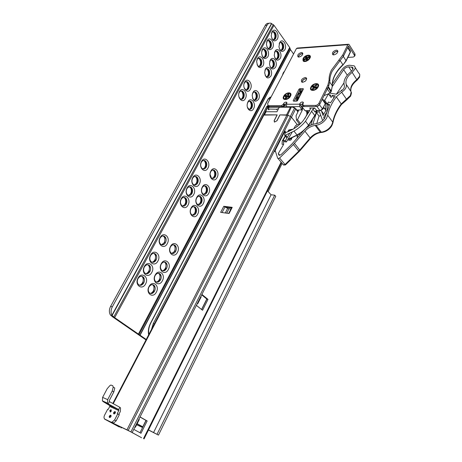 <?xml version="1.0" encoding="UTF-8"?>
<svg xmlns="http://www.w3.org/2000/svg" width="462" height="462" viewBox="0 0 462 462"><rect width="100%" height="100%" fill="white"/><g stroke="black" fill="none" stroke-linecap="round" stroke-linejoin="round"><path stroke-width="0.69" d="M152.535 284.644L154.192 286.561L153.754 291.025C152.807 292.66 151.611 293.445 150.162 293.387M150.785 293.376C153.465 291.874 154.458 289.489 153.777 286.209L152.812 284.684M141.661 276.253L142.758 277.061L143.451 278.32L142.977 282.784C142.019 284.425 140.794 285.21 139.305 285.146M140.026 285.123C142.694 283.628 143.699 281.248 143.041 277.98L141.984 276.305M158.524 273.261L160.198 275.127L159.794 279.666C158.888 281.237 157.738 282.005 156.341 281.97M156.936 281.953C159.563 280.422 160.51 278.032 159.771 274.786L158.789 273.296M147.811 264.738L148.903 265.511L149.619 266.753L149.18 271.292C148.262 272.869 147.083 273.637 145.657 273.596M146.344 273.568C148.966 272.037 149.913 269.658 149.203 266.424L148.117 264.778M164.443 262.012L166.129 263.831L165.76 268.445C164.894 269.958 163.791 270.709 162.439 270.692M163.011 270.668C165.592 269.103 166.487 266.713 165.696 263.502L164.703 262.041M153.886 253.367L155.706 255.324L155.307 259.944C154.429 261.463 153.297 262.214 151.923 262.197M152.587 262.156C155.151 260.591 156.052 258.212 155.284 255.007L154.187 253.401M173.516 244.791L175.208 246.529L174.902 251.253L171.783 253.419M172.309 253.384C174.821 251.773 175.635 249.382 174.763 246.211L173.752 244.808M163.196 235.955L165.026 237.826L164.691 242.567L161.515 244.733M162.127 244.681C164.628 243.07 165.448 240.679 164.588 237.52L163.473 235.972M193.642 206.618L195.316 208.166C196.032 209.777 195.98 211.44 195.166 213.149L192.463 215.13M192.891 215.078C195.253 213.352 195.905 210.949 194.849 207.871L193.838 206.618M183.841 197.378L185.655 199.041C186.371 200.681 186.313 202.35 185.481 204.06L182.744 206.04M183.247 205.971C185.591 204.239 186.244 201.83 185.193 198.752L184.072 197.384M199.151 196.171L200.82 197.661C201.576 199.289 201.536 200.976 200.71 202.714L198.117 204.649M198.521 204.597C200.837 202.835 201.449 200.427 200.341 197.372L199.336 196.171M189.495 186.827L191.297 188.427C192.053 190.084 192.013 191.782 191.17 193.52L188.542 195.455M189.016 195.38C191.326 193.613 191.926 191.204 190.829 188.144L189.715 186.821M204.602 185.845L206.26 187.277C207.051 188.929 207.028 190.633 206.191 192.406L203.702 194.294M204.077 194.236C206.358 192.44 206.924 190.032 205.775 186.995L204.776 185.84M195.085 176.397L196.87 177.934C197.667 179.614 197.644 181.341 196.795 183.108L194.277 184.991M194.716 184.916C196.985 183.114 197.545 180.694 196.39 177.662L195.287 176.392M212.965 170.022L214.587 171.367C215.442 173.042 215.442 174.786 214.593 176.605L212.26 178.413M212.589 178.361C214.818 176.513 215.321 174.093 214.091 171.096L213.115 170.016M203.655 160.424L205.405 161.862C206.271 163.571 206.271 165.332 205.411 167.157L203.049 168.959M203.442 168.89C205.659 167.03 206.15 164.599 204.914 161.596L203.84 160.412M249.405 101.184L250.814 102.137C251.934 103.892 252.056 105.798 251.166 107.837L249.428 109.332M249.572 109.298C251.565 107.207 251.796 104.741 250.265 101.9L249.474 101.166M240.991 90.968L242.504 91.973C243.659 93.78 243.786 95.715 242.873 97.771L241.129 99.261M241.32 99.209C243.307 97.095 243.52 94.606 241.955 91.747L241.077 90.95M254.308 91.932L255.677 92.839C256.837 94.606 256.97 96.529 256.075 98.597L254.412 100.058M254.533 100.023C256.497 97.904 256.693 95.432 255.128 92.608L254.366 91.921M246.009 81.647L247.482 82.6C248.677 84.413 248.816 86.365 247.903 88.456L246.234 89.905M246.396 89.859C248.354 87.711 248.533 85.216 246.933 82.375L246.084 81.63M266.603 68.763L268.018 69.727C269.138 71.518 269.259 73.423 268.387 75.445L266.892 76.802M266.955 76.784C268.78 74.711 268.953 72.291 267.458 69.525L266.632 68.757M258.599 58.287L260.112 59.303C261.261 61.14 261.394 63.08 260.504 65.119L259.009 66.464M259.107 66.436C260.926 64.339 261.076 61.896 259.557 59.107L258.645 58.276M271.321 59.869L272.753 60.857C273.856 62.653 273.978 64.559 273.117 66.557L271.679 67.879M271.72 67.868C273.498 65.818 273.654 63.415 272.193 60.661L271.338 59.864M263.427 49.33L264.957 50.364C266.095 52.212 266.222 54.146 265.338 56.162L263.906 57.473M263.975 57.45C265.748 55.371 265.893 52.951 264.397 50.179L263.461 49.319M275.993 51.074L277.437 52.079C278.522 53.887 278.644 55.786 277.789 57.767L276.409 59.049C278.164 57.017 278.309 54.631 276.877 51.894L276.005 51.074M268.797 48.562C270.524 46.506 270.651 44.098 269.19 41.349L268.231 40.46L269.75 41.522C270.871 43.376 270.992 45.305 270.12 47.309L268.745 48.579M281.092 50.318C282.779 48.308 282.917 45.94 281.508 43.226L281.017 42.492L282.068 43.399C283.142 45.218 283.258 47.107 282.415 49.07L281.092 50.318M273.562 39.772C275.242 37.734 275.364 35.349 273.926 32.611L272.95 31.699M272.938 31.699L274.492 32.779C275.595 34.644 275.716 36.567 274.85 38.548L273.539 39.778M277.258 39.282C280.134 34.384 274.665 26.634 271.985 31.918L271.223 35.788C272.447 41.083 274.457 42.25 277.258 39.282M271.437 33.38L271.65 32.918C272.32 31.78 273.158 31.387 274.157 31.751C276.184 33.276 276.674 35.522 275.635 38.479C274.959 39.634 274.11 40.027 273.094 39.651L271.806 38.404M272.534 48.054C275.444 43.105 269.895 35.401 267.192 40.737L266.407 44.283C267.527 49.838 269.571 51.097 272.534 48.054M266.626 42.233L266.863 41.719C267.562 40.541 268.428 40.148 269.462 40.535C271.465 42.082 271.951 44.317 270.905 47.245C270.201 48.446 269.323 48.839 268.272 48.429L266.949 47.089M267.764 56.924C270.703 51.917 265.078 44.26 262.341 49.653L261.556 52.835C262.543 58.68 264.611 60.043 267.764 56.924M261.763 51.195L262.023 50.618C262.751 49.399 263.646 49.001 264.714 49.422C266.701 50.982 267.175 53.211 266.124 56.11C265.39 57.352 264.483 57.75 263.398 57.305L262.041 55.862M262.936 65.893C265.91 60.828 260.204 53.217 257.438 58.668L256.664 61.423C257.473 67.591 259.563 69.081 262.936 65.893M256.843 60.256L257.126 59.621C257.883 58.356 258.812 57.952 259.915 58.408C261.885 59.979 262.341 62.197 261.29 65.073C260.528 66.355 259.586 66.759 258.466 66.28L257.068 64.72M284.794 49.809C287.607 44.941 282.288 37.405 279.666 42.648L278.95 46.835C280.243 51.744 282.195 52.732 284.794 49.809M279.181 43.884L279.314 43.607C279.989 42.458 280.815 42.065 281.803 42.429C283.743 43.925 284.211 46.119 283.194 49.012C282.519 50.179 281.681 50.572 280.682 50.191L279.493 49.047M280.18 58.518C283.021 53.598 277.627 46.102 274.977 51.398L274.232 55.342C275.468 60.458 277.448 61.521 280.18 58.518M274.486 52.662L274.636 52.345C275.335 51.155 276.189 50.756 277.212 51.155C279.135 52.662 279.591 54.851 278.569 57.715C277.87 58.922 277.004 59.321 275.97 58.905L274.746 57.681M275.514 67.319C278.384 62.341 272.915 54.897 270.241 60.251L269.473 63.929C270.628 69.265 272.644 70.397 275.514 67.319M269.733 61.538L269.906 61.175C270.628 59.95 271.517 59.546 272.568 59.973C274.474 61.492 274.919 63.675 273.897 66.516C273.169 67.764 272.274 68.162 271.206 67.718L269.952 66.401M270.796 76.218C273.7 71.183 268.151 63.785 265.448 69.196L264.668 72.603C265.737 78.165 267.781 79.372 270.796 76.218M264.934 70.519L265.124 70.109C265.875 68.838 266.793 68.434 267.879 68.89C269.768 70.42 270.195 72.592 269.173 75.41C268.416 76.698 267.486 77.102 266.389 76.623L265.101 75.214M250.358 89.264C253.419 84.044 247.499 76.565 244.652 82.167C241.545 87.491 247.586 94.895 250.358 89.264M244.017 83.917L244.369 83.073C245.207 81.699 246.223 81.289 247.418 81.838C249.324 83.437 249.746 85.632 248.683 88.438C247.846 89.83 246.818 90.24 245.605 89.668L244.121 87.763M245.334 98.597C248.429 93.312 242.429 85.886 239.547 91.551C236.405 96.939 242.538 104.285 245.334 98.597M238.894 93.382L239.276 92.44C240.148 91.014 241.199 90.604 242.435 91.193C244.311 92.798 244.721 94.987 243.653 97.759C242.781 99.203 241.718 99.619 240.465 99.001L238.952 96.928M253.603 108.657C256.624 103.413 250.791 96.2 247.978 101.813L247.257 104.071C246.298 109.477 251.472 113.144 253.603 108.657M247.413 103.292L247.69 102.662C248.55 101.242 249.584 100.82 250.791 101.409C252.599 102.974 252.98 105.117 251.946 107.831C251.08 109.28 250.04 109.696 248.81 109.084L247.424 107.248M258.506 99.405C261.492 94.225 255.74 86.954 252.962 92.51L252.2 95.132C252.951 101.328 255.053 102.749 258.506 99.405M252.414 93.936L252.662 93.376C253.488 91.996 254.493 91.586 255.665 92.134C257.496 93.688 257.894 95.842 256.855 98.585C256.029 99.983 255.018 100.398 253.823 99.827L252.466 98.123M207.935 168.087C211.296 162.329 204.637 155.342 201.513 161.469C198.1 167.342 204.903 174.232 207.935 168.087M201.328 162.214C202.483 160.406 203.817 159.973 205.33 160.92C206.97 162.578 207.253 164.68 206.185 167.215C205.03 169.046 203.678 169.479 202.148 168.503C200.531 166.834 200.26 164.738 201.328 162.214M199.33 184.072C202.76 178.199 195.946 171.321 192.764 177.558C189.287 183.547 196.246 190.321 199.33 184.072M192.602 178.268C193.826 176.363 195.23 175.93 196.806 176.963C198.377 178.627 198.631 180.7 197.569 183.189C196.338 185.118 194.924 185.551 193.324 184.482C191.776 182.808 191.534 180.734 192.602 178.268M193.717 194.502C197.187 188.554 190.275 181.745 187.052 188.057C183.53 194.121 190.598 200.82 193.717 194.502M186.902 188.744C188.178 186.775 189.628 186.336 191.239 187.439C192.77 189.102 193.006 191.158 191.944 193.613C190.662 195.605 189.206 196.038 187.566 194.906C186.059 193.232 185.84 191.181 186.902 188.744M188.04 205.053C191.551 199.035 184.529 192.302 181.271 198.683C177.708 204.828 184.881 211.446 188.04 205.053M181.139 199.347C182.467 197.314 183.957 196.876 185.608 198.036C187.098 199.7 187.312 201.744 186.255 204.158C184.921 206.219 183.414 206.653 181.745 205.457C180.278 203.782 180.076 201.75 181.139 199.347M197.69 214.137C201.114 208.177 194.306 201.646 191.129 207.964C187.653 214.045 194.612 220.461 197.69 214.137M190.968 208.593C192.267 206.572 193.717 206.121 195.322 207.247C196.76 208.864 196.968 210.868 195.934 213.253C194.635 215.298 193.168 215.742 191.545 214.587C190.13 212.959 189.934 210.961 190.968 208.593M203.228 203.69C206.612 197.8 199.902 191.193 196.76 197.441C193.33 203.447 200.185 209.944 203.228 203.69M196.593 198.094C197.84 196.136 199.249 195.692 200.814 196.754C202.292 198.377 202.518 200.393 201.484 202.812C200.231 204.793 198.81 205.238 197.222 204.14C195.767 202.512 195.553 200.496 196.593 198.094M208.703 193.364C212.046 187.543 205.434 180.867 202.333 187.041C198.943 192.977 205.694 199.549 208.703 193.364M202.148 187.716C203.344 185.822 204.712 185.383 206.243 186.388C207.761 188.005 208.004 190.044 206.964 192.492C205.763 194.41 204.383 194.849 202.835 193.815C201.334 192.186 201.109 190.153 202.148 187.716M217.094 177.535C220.374 171.824 213.912 165.044 210.863 171.113C207.536 176.934 214.131 183.616 217.094 177.535M210.054 173.81L210.66 171.824C211.787 170.022 213.092 169.583 214.564 170.501C216.141 172.118 216.412 174.174 215.373 176.675C214.235 178.494 212.924 178.933 211.429 177.986L210.019 174.186M167.279 243.624C170.946 237.329 163.542 230.879 160.135 237.537C156.416 243.965 163.981 250.288 167.279 243.624M160.054 238.109C161.59 235.822 163.242 235.383 165.026 236.781C166.355 238.438 166.499 240.413 165.46 242.712C163.923 245.022 162.254 245.461 160.447 244.023C159.142 242.359 159.009 240.39 160.054 238.109M157.912 261.036C161.648 254.608 154.065 248.296 150.595 255.076C146.8 261.636 154.551 267.816 157.912 261.036M150.543 255.607C152.165 253.205 153.898 252.76 155.734 254.267C156.993 255.913 157.109 257.86 156.069 260.106C154.441 262.537 152.697 262.976 150.843 261.434C149.601 259.777 149.503 257.836 150.543 255.607M151.79 272.401C155.578 265.893 147.88 259.667 144.363 266.534C140.517 273.175 148.394 279.262 151.79 272.401M144.323 267.036C146.015 264.559 147.794 264.108 149.665 265.685C150.878 267.331 150.97 269.254 149.942 271.471C148.244 273.978 146.454 274.422 144.566 272.805C143.376 271.154 143.295 269.231 144.323 267.036M145.599 283.911C149.428 277.315 141.609 271.188 138.051 278.13C134.159 284.863 142.157 290.858 145.599 283.911M138.034 278.609C139.79 276.051 141.615 275.6 143.515 277.246C144.687 278.881 144.756 280.792 143.734 282.975C141.973 285.556 140.136 286.007 138.213 284.315C137.07 282.675 137.006 280.775 138.034 278.609M156.341 292.151C160.071 285.626 152.5 279.689 149.035 286.55C145.247 293.208 152.991 299.006 156.341 292.151M148.983 286.994C150.687 284.471 152.454 284.003 154.291 285.58C155.44 287.173 155.509 289.056 154.51 291.222C152.807 293.774 151.028 294.236 149.168 292.619C148.042 291.02 147.984 289.148 148.983 286.994M162.376 280.769C166.06 274.33 158.599 268.301 155.18 275.081C151.438 281.653 159.061 287.549 162.376 280.769M155.111 275.554C156.751 273.106 158.472 272.644 160.279 274.151C161.469 275.75 161.561 277.65 160.551 279.851C158.911 282.322 157.178 282.784 155.347 281.237C154.181 279.631 154.106 277.737 155.111 275.554M168.335 269.525C171.974 263.167 164.628 257.051 161.244 263.75C157.548 270.241 165.061 276.23 168.335 269.525M161.163 264.252C162.74 261.879 164.42 261.417 166.193 262.866C167.423 264.472 167.533 266.389 166.522 268.613C164.94 271.015 163.253 271.471 161.457 269.987C160.25 268.376 160.152 266.464 161.163 264.252M177.46 252.31C181.029 246.073 173.851 239.824 170.536 246.408C166.909 252.766 174.249 258.893 177.46 252.31M170.432 246.945C171.916 244.687 173.521 244.231 175.248 245.576C176.548 247.187 176.686 249.128 175.664 251.403C174.174 253.69 172.557 254.146 170.807 252.766C169.537 251.143 169.41 249.209 170.432 246.945M146.235 339.483L113.744 317.001L111.908 315.223C110.672 312.641 110.805 309.858 112.301 306.878L110.614 306.37C109.119 309.338 108.986 312.116 110.222 314.691L112.37 316.701L146.009 339.917M110.614 306.37L265.269 25.387L267.048 25.196C268.133 23.377 269.479 22.748 271.09 23.314L273.989 25.3L289.674 47.471L290.471 49.619L293.584 54.008M268.861 23.36C267.417 23.083 266.222 23.758 265.269 25.387M112.301 306.878L267.048 25.196M283.362 73.533L283.027 73.366L282.432 75.312M283.027 73.366L283.541 72.395L283.87 72.563M284.627 71.125L283.541 72.395M153.396 325.768L267.764 106.693M142.643 427.408L136.706 424.647M137.179 423.712L142.908 426.882M148.521 429.897L158.478 435.106L148.469 430.007M137.122 423.821L142.868 426.963M267.458 190.806L271.073 194.785L274.694 195.166L275.756 196.338L158.478 435.106M153.505 432.657L271.073 194.785M157.022 434.297L274.694 195.166M136.654 424.745L142.591 427.512M285.175 132.652L284.176 132.623M294.721 107.796L292.654 106.907L290.459 107.19L291.545 106.664L292.613 106.889M287.589 115.032L291.545 106.664M291.47 117.209L297.106 124.469L291.424 117.146L288.149 115.252L279.995 114.894L277.015 120.703L274.434 122.118L274.128 120.669L277.108 114.876L263.409 115.09L112.82 403.465M276.975 120.784L274.52 122.014L274.237 120.669L277.212 114.876L264.478 114.795L266.077 111.74L265.887 111.186L267.238 108.183L268.682 107.808M266.077 111.74L276.946 111.764L279.285 107.224L290.459 107.19L286.521 114.934L279.885 114.894L276.911 120.703M291.141 106.762L280.301 106.803L279.285 107.224M284.419 132.138L285.401 132.935M284.696 132.057L284.349 132.282M110.903 416.712C111.278 415.736 111.099 415.223 110.378 415.188L109.419 416.014C109.044 416.995 109.223 417.504 109.944 417.544L110.903 416.712M109.852 417.55L109.944 416.297L111.001 415.459M115.263 413.097C115.633 412.121 115.454 411.613 114.732 411.573L113.767 412.404C113.398 413.38 113.571 413.888 114.299 413.923L115.263 413.097M114.195 413.935L114.287 412.687L115.356 411.85M109.413 401.622L109.28 400.56L113.819 391.909L114.784 388.016L113.207 387.087L112.786 385.718L110.845 385.037L109.846 385.66L107.207 388.686L102.61 397.384L107.681 399.653L107.484 403.153L108.218 403.904L118.67 409.546L119.849 407.276L109.413 401.622L108.218 403.904L103.147 401.605L102.414 400.854L102.61 397.384M113.207 387.087L112.237 390.991L107.681 399.653M113.819 391.909L112.237 390.991M106.416 419.964L112.566 422.926L113.606 423.036L116.158 420.83L119.3 414.732L117.233 413.629L118.803 410.597L118.85 409.725L109.794 405.596L103.147 401.605M109.794 405.596L109.748 406.456L108.189 409.442L107.698 409.216L104.556 415.217C103.719 417.099 103.846 418.416 104.938 419.173L106.52 420.022M118.85 409.725L109.621 405.417M117.735 413.865L114.576 419.97L112.023 422.187L110.984 422.077L104.938 419.173M118.815 414.46L120.363 411.463L120.542 407.981L119.849 407.276M111.278 411.249L110.765 409.736L109.8 410.562L110.314 412.075L111.278 411.249M110.227 412.087L110.32 410.851L111.377 410.019M131.133 431.993L141.586 437.733L128.199 430.457L104.637 419.132L119.173 426.934L106.069 419.86L131.133 431.993M232.224 207.34L229.071 213.496L220.64 212.358L223.793 206.277L232.224 207.34L231.699 207.502L228.65 213.438M230.873 209.101L227.668 208.356L223.793 206.277M225.803 207.219L231.474 207.94M115.979 425.219L116.222 424.74M201.172 296.91L200.883 296.46L201.911 294.415L207.992 299.393L202.558 310.262L196.385 305.365L197.43 303.303L197.742 303.701L197.216 303.719M135.378 427.275L139.299 419.513L138.877 419.248L140.05 416.932L147.17 420.957L140.997 433.292L133.772 429.365L134.956 427.027L135.378 427.275L134.939 427.096M274.567 151.669L284.967 131.058L286.053 132.409M201.692 294.854L206.912 299.122L201.68 309.569M140.003 417.024L146.113 420.484L139.974 432.738M146.113 420.484L147.17 420.957M206.912 299.122L207.992 299.393M310.943 87.104C308.501 91.586 316.066 91.43 318.162 86.908C320.559 82.398 312.993 82.646 310.943 87.104M314.079 90.286L313.357 90.096M283.685 96.235C281.231 100.641 288.398 100.572 290.523 96.125C292.937 91.684 285.776 91.851 283.685 96.235M303.124 58.559C302.431 61.92 304.14 62.457 308.246 60.175L309.962 58.143C312.277 53.898 305.111 54.377 303.124 58.559M305.809 61.475L305.353 61.307M302.708 82.3C306.046 81.173 307.155 79.626 306.029 77.668L305.151 77.506C301.807 78.65 300.71 80.197 301.859 82.144L302.708 82.3M301.981 82.196C302.344 80.261 303.661 79.06 305.925 78.586L306.676 78.696M337.889 51.409L336.983 51.288C334.754 51.767 333.425 52.928 332.998 54.776M333.887 54.891C337.173 53.806 338.323 52.293 337.341 50.37L336.249 50.156C332.963 51.265 331.82 52.772 332.831 54.689L333.887 54.891M298.995 57.086C302.125 55.994 303.222 54.528 302.281 52.697L301.357 52.535C298.221 53.638 297.135 55.105 298.094 56.93L298.995 57.086M298.308 57.017C298.735 55.221 300 54.089 302.108 53.615L302.818 53.69M339.749 61.088L343.497 56.069L342.764 54.932L339.01 59.956L339.749 61.088L332.224 71.171C330.497 74.7 329.712 78.02 329.868 81.145L329.106 80.03L327.904 85.089L328.673 86.203L329.868 81.145M339.01 59.956L331.473 70.051C329.741 73.579 328.95 76.906 329.106 80.03M286.729 106.78L299.728 106.572L299.59 104.169L286.463 104.256L286.452 102.177C285.337 101.969 284.361 102.489 283.524 103.736L283.137 104.499L281.508 105.59L282.322 106.635L283.945 105.544L283.137 104.499M299.59 104.169L299.867 103.615C300.727 102.333 301.738 101.802 302.905 102.038L303.043 105.417L315.581 105.417L316.372 106.508C317.844 106.364 318.988 105.607 319.802 104.233L328.673 86.203M319.802 104.233L319.011 103.141C318.197 104.51 317.048 105.272 315.581 105.417M319.011 103.141L327.904 85.089M342.764 54.932L347.794 44.727L348.758 44.236L349.133 44.612L354.92 53.846L354.314 55.099L348.51 45.871L343.497 56.069M348.146 44.283L297.453 48.019L296.465 48.487L267.665 103.534L268.035 105.555L268.607 105.654L281.508 105.59M298.972 89.224L293.174 100.612L293.445 101.155L296.725 101.12L297.557 100.566L303.349 89.12L303.078 88.589L299.792 88.675L298.972 89.224L299.763 90.298L300.577 89.749L303.06 89.692M317.816 86.937L317.752 87.595M309.644 58.177L309.65 58.668M268.203 105.607L268.855 106.583L269.433 106.687L282.322 106.635M303.499 106.029L304.192 106.555L316.372 106.508M302.512 108.57L300.392 105.238L303.401 103.032M286.931 103.153L284.338 104.782L283.945 105.544M290.263 96.57L290.275 95.98M294.248 101.143L296.766 96.2M297.285 95.172L298.129 93.503M298.331 93.11L299.763 90.298M286.463 104.256L286.607 106.624M348.966 55.111L349.18 55.417L348.926 55.203M299.728 106.572L301.894 109.806L296.881 110.112M347.846 57.409L353.187 57.092L354.539 56.289L354.314 55.099M355.041 55.249L354.92 53.846M298.29 98.637L298.146 99.399M298.579 98.158L298.319 99.059M298.7 98.158L298.516 98.498M269.583 106.687L268.07 109.044L276.565 109.211L276.79 109.8M269.306 107.219L279.308 107.19M283.818 97.234L283.298 98.25M278.557 108.639L276.565 109.211M298.487 57.057L298.741 56.029C299.919 54.32 301.27 53.604 302.801 53.875M333.189 54.834L333.425 53.8C334.719 51.94 336.197 51.213 337.872 51.623M285.031 105.145L285.597 105.324L283.443 106.162M302.171 82.253L302.425 81.058C303.655 79.262 305.064 78.546 306.664 78.898L306.664 78.898M305.203 81.243L304.804 81.543M289.859 139.293L289.05 139.391L290.893 138.75L291.326 138.115M288.392 138.577L288.704 138.964L290.228 138.577M316.909 110.672L316.58 111.342C316.02 112.278 315.413 112.393 314.766 111.689L312.918 109.182L305.515 121.235C302.31 125.208 298.452 128.5 293.953 131.104L285.591 135.1L284.534 135.031C284.656 133.304 285.707 132.253 287.682 131.884L293.335 129.037C297.245 126.767 300.595 123.903 303.384 120.449L309.147 111.498L310.297 109.182L310.077 108.131L310.424 108.599M307.958 111.81L306.531 111.827M312.918 109.182L314.622 108.05L316.886 110.672M310.383 108.963L309.719 108.062L314.622 108.05M309.719 108.062L310.077 108.131M330.994 91.88L328.084 87.399L326.998 88.589M328.084 87.399L328.395 86.769L331.329 91.199L330.024 92.92L327.731 94.138M342.862 57.224L347.632 47.661L350.317 51.923L346.078 60.603L342.954 64.998M347.794 47.141L347.632 47.661M268.832 106.555L267.741 106.664L267.977 105.532M284.297 98.787L284.026 99.313M303.176 103.014L301.778 106.531L304.943 110.557L301.778 106.531M301.952 106.56L316.949 106.503L319.912 110.568L316.464 110.568L314.766 111.689M325.19 103.759L322.476 108.876L319.525 104.799L316.949 106.503M319.525 104.799L322.187 99.388L325.109 103.488L325.45 102.859M285.897 99.215L286.515 99.428M282.224 106.635L281.808 106.797M268.763 106.687L269.236 107.282M323.995 101.929L324.353 101.317M306.878 114.518L306.751 112.122L305.653 110.661M301.64 110.054L302.31 110.054L302.46 108.674M302.31 110.054L297.505 119.646L296.517 120.172L296.05 115.789L298.671 110.274L297.002 110.274M299.474 90.87L302.5 90.8M302.315 91.17L299.284 91.233M297.13 100.999L294.311 101.028M336.342 96.876L341.661 92.209L346.858 99.792L350.571 96.188C351.455 93.67 351.646 92.273 351.149 92.002L350.41 95.53L341.233 103.95L336.342 96.876C331.774 102.945 328.904 109.055 327.725 115.205L326.605 118.145C324.024 122.147 320.512 124.538 316.083 125.312L315.188 125.421C311.319 125.999 307.906 127.934 304.943 131.214L293.399 144.508L279.568 158.033L278.066 158.57L277.645 158.166L275.179 150.462M332.369 83.87L342.105 69.491C344.155 66.817 346.662 65.413 349.63 65.263L354.054 65.8C355.116 66.493 355.382 67.596 354.851 69.109L352.165 72.384C347.106 76.438 345.126 80.44 346.211 84.402C346.858 87.145 345.339 89.749 341.661 92.209M351.53 71.223L348.729 66.88L352.5 67.256L353.008 69.329L351.328 71.373C345.397 76.126 343.064 80.833 344.329 85.493C344.744 87.734 343.41 89.692 340.338 91.361L336.55 94.242L329.752 93.099M336.353 94.208L343.89 83.016M316.741 123.597L319.051 116.112L320.824 115.627M308.414 126.461L309.373 124.515M307.992 126.738L307.525 126.79M319.051 116.112L316.47 112.601L319.358 111.631L322.661 120.622M284.159 132.658L285.395 132.923M329.25 94.837L330.746 95.091L330.145 96.125M279.088 155.244L278.736 154.822L279.227 155.301L281.04 154.66L292.065 143.878L303.644 130.573C307.322 126.519 311.532 124.209 316.268 123.649C321.113 122.696 324.249 120.045 325.681 115.691L329.602 104.574L327.477 103.748L328.476 102.021L330.549 102.818L335.204 95.853L332.322 95.363L331.098 97.482L328.534 93.821L324.728 100.387L327.315 104.031L325.895 103.476L325.82 110.649L323.025 115.494L321.281 110.412M278.736 154.822L278.309 153.511L283.622 144.45L283.558 140.471L283.039 140.402L285.504 136.209M283.039 140.402L282.265 140.962L282.057 144.236L283.622 144.45M332.409 86.342L343.676 69.698L347.268 75.185M348.729 66.88C346.743 66.961 345.056 67.902 343.676 69.698M327.477 103.748L328.967 105.85M333.887 97.615L332.322 95.363M324.515 118.451L323.706 117.342L326.368 112.716M327.252 109.956L327.315 104.031M300.548 134.159L298.562 134.378M298.186 136.902L296.968 136.752L298.233 134.581M288.178 131.664L289.016 130.238L291.857 129.857M284.604 141.753L283.558 140.471L285.343 140.714L286.388 141.996L284.604 141.753M279.833 155.324L278.309 153.511M297.615 137.566L296.968 136.752M309.309 111.175L308.934 110.666M323.787 114.172L323.966 113.86M322.181 109.708L324.029 107.819L325.826 110.308M321.171 110.493L323.735 114.027M323.186 100.791L324.278 101.207L325.895 103.476M324.728 100.387L322.21 99.422M293.722 128.811L295.599 125.612L297.326 124.422L300 124.105M317.227 110.903L318.041 110.672M325.144 103.54L325.531 102.968M325.872 105.555L325.554 106.104L325.86 106.439M325.843 108.535L324.029 107.819M325.82 110.649L326.871 111.065M324.26 118.826L323.706 117.342M312.803 124.37L316.47 112.601M312.364 120.201L310.816 125.156M304.972 118.364L308.119 112.023L307.103 110.661M308.119 112.023L308.911 111.966M283.397 164.865L285.054 164.536L285.458 164.934L283.564 165.055L278.066 158.57M285.499 164.894L299.018 151.675M293.203 129.112L289.316 129.857L288.681 130.059L289.016 130.238M296.448 127.027L297.014 126.051L297.857 125.953M289.541 130.301L290.731 130.44M292.209 132.068L286.388 141.996M289.668 133.345L285.343 140.714M324.058 95.588L328.534 93.821M297.285 126.397L297.014 126.051M341.857 90.483L342.175 90.234M341.845 90.292L341.412 90.102L341.482 90.743M297.233 99.538L297.436 98.175M303.349 60.297L303.956 60.978C307.346 61.076 309.263 59.552 309.719 56.399L309.136 55.74C305.757 55.613 303.829 57.132 303.349 60.297M307.172 57.282L308.974 56.514L309.182 57.063L307.588 58.379L307.577 59.737L306.728 60.256L305.884 59.419L304.088 60.181L303.886 59.633L305.474 58.322L305.492 56.976L306.335 56.456L307.172 57.282L307.484 58.865M305.884 59.419L307.282 59.916M306.687 59.875L307.19 59.968M307.369 59.459L307.542 59.754M305.474 58.322L307.421 59.829M304.412 59.379L305.365 59.575M303.886 59.633L304.822 59.742M306.375 56.832L307.403 59.292M305.7 57.248L307.513 59.771M308.974 56.514L308.703 57.294M308.483 56.884L308.298 57.669M312.093 89.871C314.98 91.176 320.091 85.441 317.146 84.217L316.978 84.142C314.056 82.877 308.986 88.612 311.966 89.819L312.093 89.871M314.535 86.001L316.164 84.592L316.817 84.835L315.835 86.486L316.811 87.358L316.158 88.126L314.53 88.017L312.901 89.42L312.254 89.178L313.236 87.526L312.272 86.66L312.918 85.897L314.535 86.001L315.407 87.936M316.354 87.289L316.048 88.046M315.835 86.486L315.794 87.901M313.236 87.526L314.42 88.092M312.71 88.744L313.507 88.739M312.254 89.178L313.144 89.068M313.242 86.117L315.026 87.971M312.918 85.897L315.003 87.976M312.722 86.729L314.657 88.005M316.164 84.592L316.025 86.047M315.841 85.077L315.783 87.901M285.152 99.116C288.155 99.728 292.255 94.375 289.541 93.393L289.021 93.249C286.001 92.666 281.935 98.013 284.673 98.984L285.152 99.116M286.89 95.293L288.276 93.786L288.993 93.884L288.323 95.501L289.501 96.096L288.987 96.881L287.289 97.066L285.897 98.579L285.187 98.475L285.863 96.858L284.696 96.263L285.21 95.484L286.89 95.293L287.832 96.928M289.016 96.113L288.756 96.795M288.323 95.501L288.276 93.786M285.863 96.858L287.012 97.315M285.568 98.013L286.278 97.973M285.187 98.475L286.036 98.308M285.585 95.622L287.358 97.049M285.21 95.484L287.306 97.06M285.17 96.246L287.116 97.222M288.04 94.265L288.271 96.824M268.145 191.563L282.143 163.386L268.139 191.557M306.832 113.692L307.761 111.827L306.832 113.675M111.908 315.223L271.506 23.522M112.087 315.482L271.72 23.626M113.744 317.001L273.308 24.573M114.686 317.619L273.989 25.3M138.479 333.934L289.674 47.471M139.097 334.407L290.032 48.192M139.905 335.129L290.384 49.44M140.061 335.25L290.471 49.619M112.37 316.701L114.143 317.267M267.515 106.993L266.695 106.583L153.309 323.435L151.519 329.36M266.695 106.583L267.948 105.596M148.914 334.349C148.169 330.757 148.856 326.882 150.976 322.713L268.278 98.995L270.056 98.972M150.779 322.69L268.029 99.122L271.165 96.847M148.654 334.846C147.857 331.081 148.562 327.032 150.774 322.707L150.976 322.713M154.227 323.897L153.309 323.435M142.764 426.807L145.975 420.403M201.559 309.471L206.797 299.024M291.476 117.221L295.674 108.905L294.548 108.079L294.756 107.813L297.892 111.821M290.361 116.355L294.548 108.079L292.446 107.172M267.18 108.31L263.779 114.819M264.004 114.795L265.887 111.186M118.803 410.597L109.748 406.456M114.576 419.97L116.158 420.83M112.566 422.926L110.984 422.077M119.635 427.061L119.918 426.513M120.761 427.645L121.056 427.061M120.911 427.725L121.211 427.136M110.967 407.01L111.382 406.225M111.423 407.218L111.833 406.427M113.259 403.701L264.045 114.795M126.94 429.833L286.983 114.94M128.199 430.457L288.149 115.252M130.925 431.843L290.459 116.401M132.184 432.501L291.424 117.146M200.883 296.46L197.43 303.303M138.877 419.248L134.956 427.027M143.52 438.594L281.115 162.174M226.721 213.178L228.944 208.853M225.069 206.768L222.078 212.555M227.668 208.356L225.283 212.988M296.465 48.487L347.794 44.727M348.81 55.44L349.156 55.417L348.81 55.44M300.675 104.683L299.867 103.615M302.391 107.906L301.726 109.228M269.433 106.687L268.607 105.654M304.192 106.555L303.39 105.48M284.338 104.782L283.524 103.736M303.078 88.589L303.39 89.022M300.577 89.749L299.792 88.675M293.584 101.155L293.174 100.612M268.953 109.8L268.728 109.217M340.211 60.626L342.879 64.709C339.264 68.099 336.509 71.697 334.615 75.508C332.819 79.181 332.057 82.634 332.322 85.863L329.851 82.259M285.591 135.1L287.352 137.289M311.769 111.504L314.743 115.517L308.535 125.208L305.515 121.235M320.322 110.684L322.476 108.876L320.016 110.678L316.574 110.672L316.193 110.949L316.453 110.713L316.58 111.342M343.347 56.364L346.136 60.903L343.353 56.352M346.113 60.949L350.381 52.229L350.127 50.618L347.926 47.13M346.107 60.955L342.989 64.963C335.643 72.049 332.109 79.066 332.386 86.007M327.292 89.01L329.874 92.718L331.26 90.904L332.322 85.863L331.329 91.193M350.352 52.281L350.45 51.045M330.035 92.914L328.58 93.878M268.734 107.756L267.885 106.693M305.37 110.661L309.615 110.557M304.602 110.291L305.053 110.661L309.563 110.666M285.597 105.324L284.736 104.21M317.123 110.672L314.801 115.841M325.323 102.674L324.971 103.286M293.953 131.104L297.037 135.014L288.704 138.964M308.61 125.497L308.535 125.208C305.353 129.164 301.519 132.432 297.037 135.014L303.418 130.833M325.208 103.731L322.522 109.211M297.268 135.147L289.518 138.866M317.313 110.73L314.824 115.795L308.639 125.45L306.803 127.593M300.543 123.585L297.505 119.646M300.231 91.21L300.733 91.892M301.449 91.88L300.953 91.199M341.337 104.689L341.233 103.95C336.723 109.979 333.899 116.054 332.761 122.176L331.658 125.104C329.111 129.077 325.635 131.433 321.229 132.172L320.333 132.271L315.188 125.421M327.725 115.205L332.761 122.176L332.929 122.823L331.843 125.728C329.412 129.614 325.97 131.855 321.529 132.45L322.135 132.392M355.105 67.452L358.691 73.071C359.754 73.781 360.025 74.884 359.505 76.386L356.849 79.637C351.836 83.639 349.884 87.618 350.987 91.586L346.211 84.402M279.568 158.033L285.054 164.536L298.747 151.149L299.064 151.634L300.034 150.606M352.165 72.384L357.12 80.174M316.083 125.312L321.529 132.45L320.634 132.548L321.379 132.34M304.943 131.214L310.164 137.971L299.826 150L298.747 151.149L293.399 144.508M294.485 143.353L300.104 150.531L310.429 138.513L310.164 137.971C313.103 134.719 316.493 132.819 320.333 132.271L320.634 132.548C316.886 133.195 313.484 135.181 310.429 138.513L310.354 138.6M351.53 66.996L353.014 69.306M325.554 106.104L325.768 106.399M332.929 122.823C334.061 116.713 336.89 110.626 341.43 104.562L346.927 99.752M341.499 90.159L341.944 90.234M341.597 90.252L341.626 90.644M297.719 100.242L296.893 100.248L296.847 100.999M297.528 100.618L296.829 100.595M301.957 91.869L300.202 92.157L300.138 92.96M300.057 92.596L301.582 92.619M300.069 92.723L301.513 92.746M298.787 98.135L296.616 98.163L296.177 98.464L296.269 99.463M299.18 97.361L297.257 97.39L296.691 98.187M299.001 97.707L297.083 97.886M301.178 92.937L298.354 93.249L298.181 95.201M298.233 93.798L300.895 93.965M298.215 93.994L300.843 94.075M299.757 95.178L297.436 95.218L296.927 95.484L296.841 96.327M300.941 93.878L301.432 92.908M300.387 94.976L298.111 95.207M298.082 99.526L296.46 99.544L296.823 100.248M298.071 99.549L296.373 99.509L296.003 98.545M300.069 95.172L299.665 96.408L297.043 96.454L297.17 97.563M299.619 96.489L296.904 96.396M297.649 98.169L297.453 99.532M306.058 61.163L306.641 61.169M309.095 59.373L309.28 58.824M304.106 61.111C305.209 61.573 306.543 61.227 308.096 60.089L309.113 59.061L309.875 56.895M303.534 60.626L304.025 61.071C307.409 61.169 309.332 59.644 309.783 56.491L309.615 56.185M314.131 89.94L315.2 89.813M316.955 88.531L317.411 87.537M312.26 90.015C315.448 90.096 317.382 88.612 318.052 85.568M311.411 89.385L312.156 89.969C314.628 91.112 319.444 86.608 317.746 84.737M286.879 99.059L287.63 98.96M289.605 97.424L289.917 96.552M285.32 99.249C288.721 98.712 290.39 97.043 290.321 94.242M284.124 98.585L285.221 99.203C288.941 98.51 290.581 96.737 290.148 93.884M284.777 99.087L285.262 99.238M255.677 92.839L255.122 92.608M247.482 82.6L246.927 82.375M267.868 69.548L267.302 69.329M259.956 59.113L259.384 58.899M272.551 60.609L271.979 60.395M264.743 50.104L264.166 49.896M277.183 51.773L276.599 51.565M269.479 41.193L268.896 40.991M281.762 43.03L281.179 42.827M274.162 32.386L273.573 32.19M153.534 285.389L154.291 285.58M159.517 273.972L160.279 274.151M165.431 262.699L166.193 262.866M174.486 245.426L175.248 245.576M164.258 236.642L165.026 236.781M154.966 254.106L155.734 254.267M148.903 265.511L149.665 265.685M142.758 277.061L143.515 277.246M194.548 207.143L195.322 207.247M200.04 196.668L200.814 196.754M205.469 186.307L206.243 186.388M213.791 170.438L214.564 170.501M204.556 160.868L205.33 160.92M196.032 176.894L196.806 176.963M190.465 187.353L191.239 187.439M184.835 197.944L185.608 198.036M250.011 101.415L250.791 101.409M254.885 92.152L255.665 92.134M241.649 91.21L242.435 91.193M246.633 81.866L247.418 81.838M281.017 42.492L281.803 42.429M276.426 51.213L277.212 51.155M271.783 60.02L272.568 59.973M267.094 68.93L267.879 68.89M259.13 58.46L259.915 58.408M263.929 49.486L264.714 49.422M268.676 40.604L269.462 40.535M273.371 31.826L274.157 31.751M252.46 93.809L252.691 93.081M247.459 103.176L247.667 102.495M264.974 70.426L265.246 69.618M269.768 61.463L270.056 60.632M274.509 52.61L274.809 51.75M279.198 43.85L279.51 42.972M261.81 51.005L261.919 50.629M266.666 42.082L266.811 41.597M271.471 33.241L271.644 32.687M242.504 91.973L241.955 91.747M250.814 102.137L250.265 101.9M205.405 161.862L204.914 161.596M214.587 171.367L214.091 171.096M196.87 177.934L196.39 177.662M206.26 187.277L205.775 186.995M191.297 188.427L190.829 188.144M200.82 197.661L200.341 197.372M185.655 199.041L185.193 198.752M195.316 208.166L194.849 207.871M165.026 237.826L164.588 237.52M175.208 246.529L174.763 246.211M155.706 255.324L155.284 255.007M166.129 263.831L165.696 263.502M149.619 266.753L149.203 266.424M160.198 275.127L159.771 274.786M143.451 278.32L143.041 277.98M154.192 286.561L153.777 286.209M110.684 315.35L112.462 315.91M268.047 99.087L270.201 97.049M295.738 108.61L298.007 111.596M110.903 415.471L110.378 415.188M115.257 411.861L114.732 411.573M102.414 400.854L107.484 403.153M113.606 423.036L112.023 422.187M111.29 410.025L110.765 409.736M121.292 427.939L121.61 427.327M144.046 438.894L281.485 162.607M201.195 296.864L197.742 303.701M306.664 78.557L306.029 77.668M337.341 50.37L337.884 51.207M302.801 53.448L302.281 52.697M303.407 102.714L302.905 102.038M286.452 102.177L286.937 102.812M268.855 106.583L268.035 105.555M303.846 106.491L303.043 105.417M355.145 55.036L354.539 56.289M302.558 108.483L301.894 109.806M268.295 109.627L268.07 109.044M287.97 139.911C290.176 140.806 291.482 140.13 291.88 137.872M285.187 105.348L284.517 104.481M267.741 106.664L268.653 107.808M286.81 137.826L284.731 135.245M299.595 124.151L296.517 120.172M359.667 74.313L359.644 77.062L357.149 80.157C352.263 84.096 350.208 87.907 350.987 91.58M352.5 67.256L353.17 68.295M288.658 130.105L287.612 131.884M285.25 135.892L282.397 140.743M342.007 90.211L341.458 90.125M341.412 90.102L341.458 90.754M296.696 101.005L296.621 99.601L298.054 99.584M300.029 92.244L299.982 92.966M296.956 97.95L296.754 95.565M298.573 92.978L298.186 93.318L298.152 95.074M298.1 99.486L296.379 99.509M296.76 95.547L297.147 95.207M296.015 98.527L296.402 98.187M300.034 92.227L300.416 91.892M308.911 59.569L309.806 56.543M308.096 60.089C306.502 61.25 305.145 61.573 304.025 61.071L303.956 60.978M317.954 85.124C317.683 88.386 315.748 90.003 312.162 89.975M317.279 87.976L316.99 88.496M290.367 94.26C290.321 97.141 288.617 98.793 285.245 99.226L284.742 99.07M289.795 97.043L289.622 97.407"/></g></svg>
